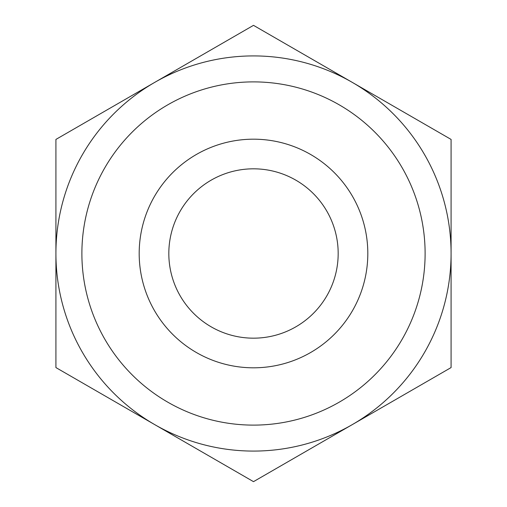 <?xml version="1.0" encoding="UTF-8"?>
<svg xmlns="http://www.w3.org/2000/svg" width="507" height="507" viewBox="0 0 507 507"><rect width="100%" height="100%" fill="white"/><g stroke="black" fill="none" stroke-linecap="round" stroke-linejoin="round"><path stroke-width="0.76" d="M451.084 253.5L451.084 139.425L253.5 25.35L55.916 139.425L55.916 367.575L253.5 481.65L451.084 367.575L451.084 253.5M253.5 168.818A84.682 84.682 0 0 1 326.831 295.841A84.682 84.682 0 0 1 180.169 295.841A84.682 84.682 0 0 1 253.5 168.818M253.5 139.184A114.316 114.316 0 0 1 352.498 310.658A114.316 114.316 0 0 1 154.502 310.658A114.316 114.316 0 0 1 253.5 139.184M253.5 81.887A171.613 171.613 0 0 1 402.121 339.31A171.613 171.613 0 0 1 104.879 339.31A171.613 171.613 0 0 1 253.5 81.887M253.5 55.916A197.584 197.584 0 0 1 424.613 352.289A197.584 197.584 0 0 1 82.388 352.289A197.584 197.584 0 0 1 253.5 55.916"/></g></svg>

